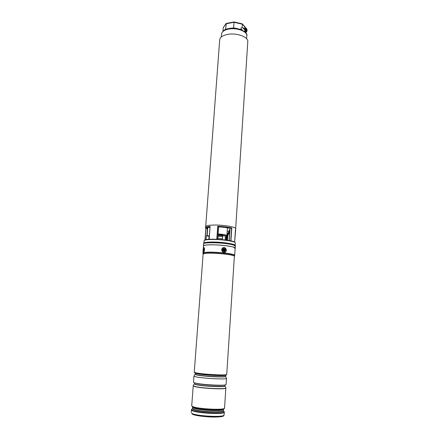 <?xml version="1.0" encoding="UTF-8"?>
<svg xmlns="http://www.w3.org/2000/svg" width="439" height="439" viewBox="0 0 439 439"><rect width="100%" height="100%" fill="white"/><g stroke="black" fill="none" stroke-linecap="round" stroke-linejoin="round"><path stroke-width="0.66" d="M205.715 226.409L219.709 39.724C220.082 37.172 222.688 35.4 227.534 34.401C236.583 32.568 248.556 36.98 247.794 41.689L235.666 228.505M220.279 234.744L219.434 234.783M221.432 234.87L220.504 234.843M221.624 235.002L222.332 235.052M222.792 235.255L222.441 235.172M225.416 236.138L226.897 235.606L227.397 228.236L226.639 227.66M226.897 235.606C226.184 234.783 223.275 234.25 218.178 234.009M235.282 245.566L235.227 242.635C233.91 241.121 221.399 239.359 212.355 239.464C207.938 239.513 205.211 239.842 204.184 240.462L203.718 243.354C203.981 242.537 206.796 242.098 212.169 242.037C222.222 241.938 235.908 244.062 235.282 245.566L235.161 245.862M235.458 229.498L234.64 242.103L235.732 228.768C236.347 227.04 223.308 224.79 213.705 225.042C208.569 225.18 205.875 225.723 205.611 226.661L205.523 227.825C205.628 227.161 207.159 226.683 210.116 226.403L209.134 239.299M227.204 231.084L229.07 231.369L229.103 232.774L229.641 232.73M229.602 233.307L229.048 232.983M218.6 226.897L217.711 226.272C223.242 226.508 227.934 227.084 231.787 228L230.091 228.285M210.012 227.122L207.471 227.808L207.669 228.22L207.126 228.686L205.924 228.626L205.523 227.825M227.874 234.969L227.517 240.265M242.026 29.764L240.874 28.189L242.196 27.185L243.722 28.897L243.848 27.948L246.284 28.409C247.031 29.72 246.685 30.977 245.247 32.19L245.39 32.349M244.336 31.405L245.544 29.836L245.308 29.034L243.722 28.897M241.966 23.865L242.399 24.216L242.196 27.185M245.516 29.473L244.386 29.643L245.269 30.637M243.848 27.948L246.284 28.409L246.68 28.859C247.459 30.225 247.124 31.504 245.681 32.684L245.642 32.629C247.08 31.421 247.426 30.165 246.68 28.859L246.597 28.765M245.247 32.19L245.659 32.656M226.304 23.421L225.602 29.375L226.519 29.166M232.494 28.217L233.614 27.898L236.122 28.425M234.091 22.049L233.575 28.222M240.879 29.572L242.054 30.061M245.681 27.937L242.399 24.216L234.009 22.285L226.014 23.799L223.221 27.794L223.001 30.719L223.292 30.889M223.221 27.794L223.325 27.514M242.207 23.832L234.064 21.95L226.283 23.426M229.8 230.393L229.284 230.129L229.153 230.684L229.795 230.48M229.756 231.062L229.163 230.738M229.345 230.036L229.833 229.888M203.46 246.257L203.389 246.038C202.577 243.854 227.391 244.792 233.663 247.223L235.139 248.474M203.389 246.038L203.542 244.018C202.736 241.779 227.534 242.701 233.8 245.181L235.364 246.246L235.238 248.265M194.581 372.744L195.163 373.068C198.955 374.637 226.409 376.3 226.321 374.966M226.733 374.385C227.693 375.828 198.845 374.132 194.861 372.497L194.257 372.113L195.163 373.035C198.801 374.549 225.196 376.218 226.228 375.01L226.733 374.385L234.366 256.431C235.502 254.45 207.839 252.035 203.756 253.78L203.114 254.247L203.751 253.704C207.938 251.926 236.171 254.455 234.366 256.431M194.005 375.943L194.565 376.442C198.549 378.188 227.429 379.861 226.48 378.303L226.447 378.209M193.961 376.025L193.5 382.193L194.098 382.654C198.077 384.586 227.023 386.216 226.08 384.471L226.48 378.303M193.297 385.464L193.846 386.068C197.819 388.098 226.798 389.706 225.86 387.862L225.822 387.736M203.284 248.573L203.476 246.043L204.13 245.511C208.278 243.508 236.319 246.01 235.15 248.26L234.635 255.712M193.242 385.579L193.835 386.166C197.808 388.202 226.793 389.81 225.855 387.961L225.86 387.862M203.74 251.289L203.954 248.381L203.553 248.523C203.048 250.175 203.054 251.163 203.581 251.487L203.74 251.289M224.653 251.525C226.14 249.769 225.75 248.732 223.484 248.419C221.997 250.175 222.386 251.212 224.653 251.525M222.469 238.712L217.876 238.311M222.606 236.698L218.018 236.297M222.749 235.732L218.084 235.331M222.875 235.622L218.095 235.2M222.787 235.6L222.869 234.377M222.688 235.578L222.716 235.2M222.414 235.523L222.496 234.327M222.107 235.469L222.139 235.002M221.591 235.392L221.673 234.234M221.13 235.337L221.168 234.832M220.477 235.271L220.554 234.13M219.955 235.233L219.988 234.722M219.291 235.205L219.368 234.053M218.814 235.194L218.847 234.695M218.271 235.194L218.353 234.014M218.77 235.189L218.798 234.794M219.802 235.227L219.835 234.755M219.637 235.216L219.665 234.788M220.762 235.299L220.795 234.865M220.597 235.282L220.63 234.854M221.602 235.392L221.629 235.002M223.045 235.474L225.086 235.606L225.405 235.957L222.694 235.77L222.403 239.645M225.158 239.941L225.405 235.957M208.838 239.321L209.052 236.105L206.379 235.913L206.742 235.606L208.75 235.765M206.379 235.913L206.078 239.661M229.125 233.114L228.851 234.031L228.516 233.883M226.661 238.854L227.468 239.184L227.402 240.248M223.149 250.965C222.485 249.187 223.028 248.551 224.773 249.05C225.432 250.828 224.894 251.465 223.149 250.965M223.506 249.347L223.347 250.466L224.631 250.411L224.324 249.319L223.319 249.632M224.269 250.532L224.269 249.604L223.374 249.566M224.269 249.604L224.57 249.555M224.324 250.466L224.631 250.411M223.451 250.565L224.011 250.329M223.577 250.181L223.374 250.493M203.778 251.201L204.064 248.666M204.119 249.198L203.795 249.692L203.762 250.51L204.031 250.356M204.086 249.983L204.113 249.61M204.097 249.692L203.795 249.692M235.084 245.802C236.171 244.325 222.403 242.136 212.235 242.24C206.714 242.301 203.932 242.762 203.877 243.618M204.673 243.316C205.518 242.701 208.141 242.377 212.536 242.339C221.327 242.257 233.46 243.98 234.344 245.39M235.101 242.498L234.958 242.333C233.658 240.841 221.388 239.112 212.509 239.222C208.174 239.266 205.501 239.595 204.492 240.204L204.327 240.342M204.991 239.957L205.847 228.549L204.986 239.957M210.116 226.403L209.167 239.299M229.169 240.539L229.992 228.275M207.669 228.22L207.126 235.545M216.789 239.266L217.711 226.272M231.787 228L230.93 240.89M218.518 226.892C223.083 227.111 227.012 227.594 230.305 228.335M231.353 228.318C227.665 227.462 223.21 226.914 217.98 226.683M207.126 228.686C206.506 227.989 207.466 227.462 210.012 227.1M210.034 226.826C206.555 227.204 205.249 227.83 206.116 228.697M205.298 239.864C209.381 238.273 230.382 239.743 234.206 241.889M217.782 239.315L218.66 226.908M217.881 226.562L216.981 239.277M206.873 235.567L207.395 228.593M205.924 228.626L205.079 239.924M230.733 240.846L231.567 228.236M230.036 228.285L229.213 240.545M225.948 240.045L226.145 237.115L225.35 237.12M226.694 235.831L226.167 240.073M226.557 240.128L227.051 236.281L229.103 232.824M229.18 231.644L226.908 235.463M226.947 234.942L229.07 231.369M229.613 233.131L229.229 233.164M229.076 232.939L226.738 237.455M226.37 237.142L226.381 235.952M221.541 34.001C222.474 30.84 224.911 29.029 228.84 28.568C237.943 26.241 248.666 32.865 246.778 35.762C247.464 31.443 236.72 27.416 228.593 29.106C224.23 30.022 221.882 31.652 221.541 34.001L221.322 36.936M231.446 28.255L232.522 28.058M240.363 29.391L240.885 29.506M244.902 31.866C246.916 29.358 246.542 28.112 243.777 28.129M225.553 375.23C224.987 376.442 199.377 374.851 195.827 373.375L195.306 373.117M225.564 376.338L225.58 376.377C226.897 377.831 199.515 376.267 195.684 374.654L195.119 374.247L195.745 374.472C199.498 376.053 226.431 377.617 225.547 376.223L225.613 375.219M193.972 375.993L195.141 374.209M224.378 385.019C221.026 386.122 198.28 384.531 195.108 382.973L195.108 382.973M224.938 385.859L224.955 385.903C226.414 387.648 198.807 386.15 194.965 384.262L194.411 383.768L195.026 384.081C198.774 385.925 225.794 387.434 224.927 385.766L224.982 384.937M193.259 385.524L194.439 383.73M234.371 256.409L234.624 255.745C236.621 253.731 207.861 251.124 203.597 252.963L202.955 253.533L203.109 254.219M202.95 253.495L203.586 252.765C207.729 250.96 235.842 253.424 234.684 255.465M223.347 410.602L223.374 410.646C225.97 413.264 197.018 412.029 193.006 409.318L192.567 408.451M191.859 409.099L192.567 408.429L193.127 409.049C196.864 411.601 224.181 412.967 223.347 410.58L223.424 409.395C224.258 411.744 196.952 410.377 193.22 407.858L192.655 407.216M192.046 406.476L193.138 407.59C196.677 409.993 222.727 411.475 223.462 409.329L224.142 408.72M192.073 413.972L191.799 413.329C195.75 416.183 225.004 417.615 224.104 414.937L224.285 412.133C225.191 414.723 195.964 413.275 192.013 410.509L191.42 409.834L191.7 409.236L192.194 410.114C196.381 412.989 226.848 414.279 224.093 411.502L223.961 411.343M191.733 405.707L192.326 406.349C196.277 408.994 225.465 410.47 224.554 408.007L225.849 388.01C226.787 389.859 197.808 388.252 193.835 386.216L193.231 385.727L191.733 405.707L192.447 406.755C196.14 409.252 223.544 410.816 224.291 408.583L224.554 408.007M223.341 415.574C224.636 418.213 196.299 416.891 192.441 414.103M203.52 248.019C202.78 250.768 202.867 252.03 203.773 251.799C204.514 249.034 204.426 247.772 203.52 248.019M203.52 252.31C202.873 252.14 202.873 250.685 203.531 247.958L204.097 247.536C204.684 248.49 204.629 249.961 203.943 251.964M223.27 247.848C220.663 248.726 222.337 253.193 224.867 252.101C227.468 251.212 225.794 246.762 223.27 247.848M224.872 252.282C222.216 253.44 220.356 248.798 223.056 247.744L223.155 247.7C225.838 246.548 227.671 251.245 224.927 252.26L224.878 252.277M234.86 252.76L234.827 253.303M204.783 243.288C205.134 242.778 207.718 242.465 212.547 242.339C221.371 242.229 233.669 244.079 234.239 245.346M204.184 240.462L204.492 240.204C206.84 237.976 232.939 239.804 234.958 242.333L235.227 242.635M210.051 226.595L209.112 239.299M218.677 226.908L217.804 239.315M229.943 228.264L229.12 240.528M226.573 240.128L226.754 237.472M203.718 243.354L203.8 243.667M235.397 230.47L235.661 229.932M230.173 228.318C226.941 227.594 223.072 227.122 218.567 226.903M246.778 35.762L246.586 38.703M226.085 23.563L223.308 27.542M245.966 28.036L242.323 23.909M195.174 374.099L195.251 373.095M226.475 378.264L225.547 376.223M194.461 383.637L194.521 382.803M225.855 387.802L224.927 385.766M194.257 372.113L203.114 254.247M202.933 253.248L203.059 251.58M224.285 412.133L223.347 410.58M191.212 412.638L191.42 409.834M192.567 408.429L192.655 407.244M192.2 414.048C194.011 415.514 207.921 417.407 216.861 417.023C225.388 416.21 222.798 416.282 224.104 414.937M224.927 252.26C227.682 251.24 225.855 246.548 223.155 247.7L223.056 247.744M234.87 252.584L234.816 253.479M223.056 235.463L222.694 235.77M208.744 235.754L209.052 236.105M227.051 236.358L226.875 238.904"/></g></svg>
